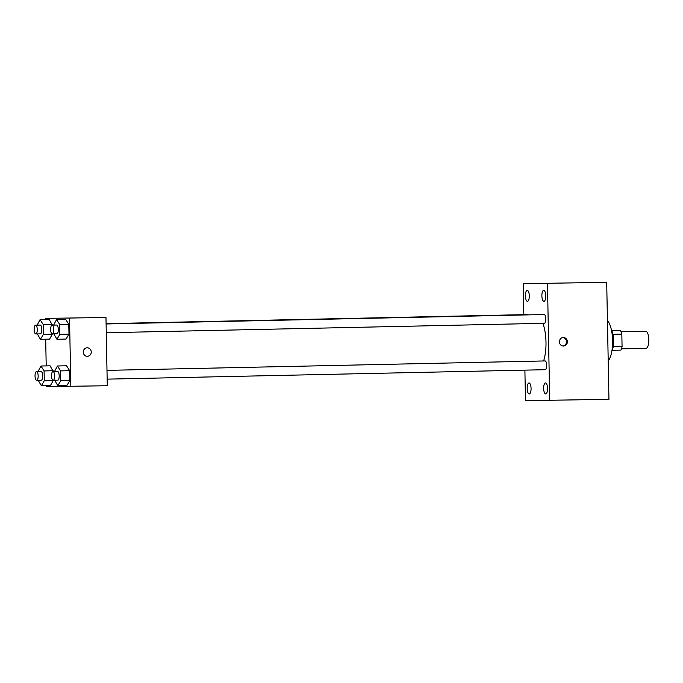 <?xml version="1.0" encoding="UTF-8"?>
<svg xmlns="http://www.w3.org/2000/svg" width="683" height="683" viewBox="0 0 683 683"><rect width="100%" height="100%" fill="white"/><g stroke="black" fill="none" stroke-linecap="round" stroke-linejoin="round"><path stroke-width="1.02" d="M621.453 348.842L646.007 348.313A8.529 3.031 -91.2 0 0 646.007 348.313A8.529 3.031 -91.2 0 0 648.85 339.716A8.529 3.031 -91.2 0 0 645.64 331.255L621.078 331.784M611.737 330.726L620.514 330.615A11.585 4.115 -91.2 0 1 621.829 334.107L622.068 346.614A11.585 4.115 -91.2 0 1 620.89 350.114L612.156 350.302M613.206 346.802L622.068 346.614M612.967 334.303L621.829 334.107M611.473 330.239A12.192 4.329 88.8 0 1 613.701 340.552A12.192 4.329 88.8 0 1 611.917 350.797M611.78 330.803L620.514 330.615M608.203 360.897A21.941 7.786 -91.2 0 0 612.608 340.646A21.941 7.786 -91.2 0 0 607.426 320.421M523.827 314.658L523.229 283.684L606.7 282.335L608.946 399.316L525.475 400.665L524.894 370.143M525.398 295.867A5.481 1.947 -91.2 0 0 527.464 301.34A5.481 1.947 -91.2 0 0 529.291 295.816A5.481 1.947 -91.2 0 0 527.225 290.377A5.481 1.947 -91.2 0 0 525.398 295.867M527.174 388.473A5.481 1.947 -91.2 0 0 529.24 393.946A5.481 1.947 -91.2 0 0 531.067 388.422A5.481 1.947 -91.2 0 0 529.001 382.984A5.481 1.947 -91.2 0 0 527.174 388.473M543.651 388.422A5.481 1.947 -91.2 0 0 545.717 393.895A5.481 1.947 -91.2 0 0 547.544 388.379A5.481 1.947 -91.2 0 0 545.478 382.941A5.481 1.947 -91.2 0 0 543.651 388.422M541.875 295.816A5.481 1.947 -91.2 0 0 543.941 301.288A5.481 1.947 -91.2 0 0 545.768 295.773A5.481 1.947 -91.2 0 0 543.702 290.335A5.481 1.947 -91.2 0 0 541.875 295.816M523.229 283.684L606.7 282.335M547.467 283.616L549.713 400.588M563.313 337.522A4.269 3.987 89.8 0 0 559.411 341.833A4.269 3.987 89.8 0 0 563.407 346.05A4.269 3.987 89.8 0 0 567.385 341.773A4.269 3.987 89.8 0 0 563.313 337.522M562.971 346.025A4.269 3.987 89.8 0 0 562.946 337.547M545.905 283.419L554.408 283.249M528.266 314.872A4.388 1.554 -91.2 0 0 527.694 314.573L106.096 323.665M107.163 379.142L545.247 369.699A4.388 1.554 -91.2 0 0 545.247 369.699A4.388 1.554 -91.2 0 0 546.716 365.277A4.388 1.554 -91.2 0 0 545.06 360.931L106.992 370.374M106.266 332.741L544.36 323.298A4.388 1.554 -91.2 0 0 544.36 323.298A4.388 1.554 -91.2 0 0 545.819 318.884A4.388 1.554 -91.2 0 0 544.172 314.53L106.096 323.973M543.608 360.957A26.816 9.519 -91.2 0 0 542.9 323.332M45.309 319.507L45.291 318.372L105.976 317.51L107.282 385.75L46.598 386.604L46.581 385.605M45.291 318.372L105.976 317.51M69.521 318.295L70.836 386.535M87.253 347.784A4.269 3.987 -90.2 0 1 91.249 352.001A4.269 3.987 -90.2 0 1 87.279 356.313A4.269 3.987 -90.2 0 1 83.275 352.061A4.269 3.987 -90.2 0 1 87.253 347.784A4.269 3.987 -90.2 0 1 91.257 352.001A4.269 3.987 -90.2 0 1 87.279 356.313M49.185 319.422L52.326 325.134L49.185 319.422L40.075 319.618L43.2 324.536L43.388 334.388L40.451 339.323L37.317 333.919M52.497 333.902L49.569 339.127L52.497 333.902M66.558 365.781L69.683 370.698L69.871 380.542L66.934 385.477L69.871 380.542L69.683 370.69L66.558 365.781L57.449 365.977L60.574 370.895L60.761 380.738L57.824 385.673L54.691 380.277M46.205 365.909L45.693 339.203M65.67 319.379L68.795 324.297L68.983 334.141L66.046 339.075L68.983 334.141L68.795 324.297L65.67 319.379L56.552 319.576L59.677 324.493L59.865 334.337L56.937 339.272L53.803 333.876M50.081 365.823L53.214 371.526L50.081 365.823L40.963 366.02L44.088 370.937L44.275 380.79L41.347 385.724L38.214 380.32M53.385 380.303L50.457 385.528L53.385 380.303M78.477 317.877L70.229 318.047L78.477 317.877M38.043 371.552L40.963 366.02M36.694 380.354L41.253 380.26A4.388 1.554 -91.2 0 0 41.253 380.26A4.388 1.554 -91.2 0 0 42.713 375.838A4.388 1.554 -91.2 0 0 41.057 371.484L36.506 371.586A4.388 1.554 -91.2 0 0 35.038 375.991A4.388 1.554 -91.2 0 0 36.686 380.354A4.388 1.554 -91.2 0 0 36.694 380.354A4.388 1.554 -91.2 0 0 38.154 375.932A4.388 1.554 -91.2 0 0 36.506 371.586M44.088 370.937L53.206 370.741M44.275 380.79L53.394 380.593M41.347 385.724L50.457 385.528M37.155 325.151L40.075 319.618M35.806 333.953L40.357 333.859A4.388 1.554 -91.2 0 0 40.357 333.859A4.388 1.554 -91.2 0 0 41.825 329.437A4.388 1.554 -91.2 0 0 40.169 325.082L35.61 325.185A4.388 1.554 -91.2 0 0 34.15 329.59A4.388 1.554 -91.2 0 0 35.789 333.953A4.388 1.554 -91.2 0 0 35.806 333.953A4.388 1.554 -91.2 0 0 37.266 329.539A4.388 1.554 -91.2 0 0 35.61 325.185M43.2 324.536L52.309 324.34M43.388 334.388L52.497 334.192M40.451 339.323L49.569 339.127M54.52 371.501L57.449 365.977M53.172 380.311L57.731 380.209A4.388 1.554 -91.2 0 0 57.731 380.209A4.388 1.554 -91.2 0 0 59.19 375.787A4.388 1.554 -91.2 0 0 57.543 371.441L52.984 371.535A4.388 1.554 -91.2 0 0 51.524 375.94A4.388 1.554 -91.2 0 0 53.163 380.311A4.388 1.554 -91.2 0 0 53.172 380.311A4.388 1.554 -91.2 0 0 54.64 375.889A4.388 1.554 -91.2 0 0 52.984 371.535M60.574 370.895L69.683 370.69M60.761 380.738L69.871 380.542M57.824 385.673L66.934 385.477M53.633 325.099L56.552 319.576M56.826 333.808A4.388 1.554 -91.2 0 0 56.843 333.808A4.388 1.554 -91.2 0 0 58.303 329.394A4.388 1.554 -91.2 0 0 56.646 325.04L52.096 325.134A4.388 1.554 -91.2 0 0 50.627 329.539A4.388 1.554 -91.2 0 0 52.275 333.91A4.388 1.554 -91.2 0 0 52.284 333.91A4.388 1.554 -91.2 0 0 53.744 329.488A4.388 1.554 -91.2 0 0 52.096 325.134M59.677 324.493L68.795 324.297M59.865 334.337L68.983 334.141M56.937 339.272L66.046 339.075M52.284 333.91L56.843 333.808"/></g></svg>
